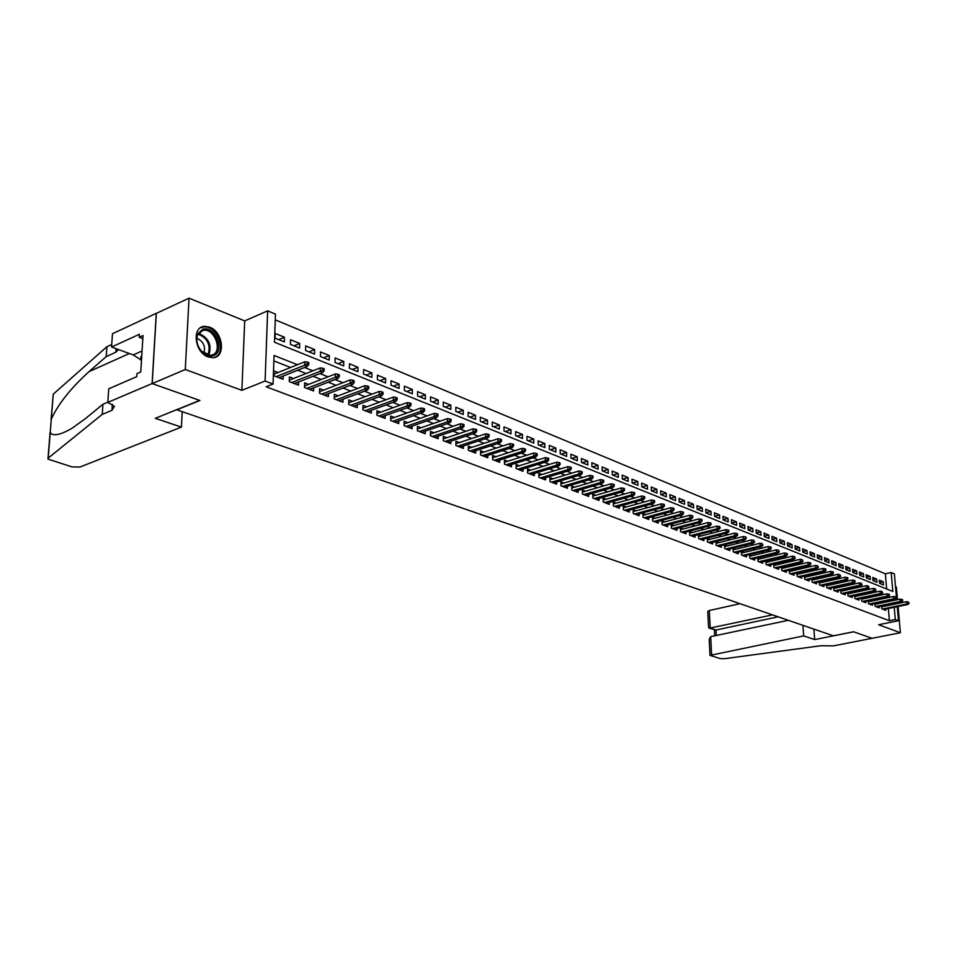 <?xml version="1.0" encoding="UTF-8"?>
<svg xmlns="http://www.w3.org/2000/svg" width="957" height="957" viewBox="0 0 957 957"><rect width="100%" height="100%" fill="white"/><g stroke="black" fill="none" stroke-linecap="round" stroke-linejoin="round"><path stroke-width="1.44" d="M209.607 327.174L204.75 326.337C191.508 326.325 194.391 352.511 208.183 356.937L212.825 357.703C226.043 357.643 223.268 331.852 209.607 327.174M886.649 588.974L885.345 573.805L891.182 572.525L894.376 573.865L896.661 599.812M897.475 599.632L896.362 587.048L895.513 586.701M897.271 606.666L898.503 620.734L878.61 624.73L900.393 632.744L872.018 638.307L853.536 631.764L833.332 635.807L176.806 409.823L199.905 400.481L152.199 383.59L156.338 313.382L189.031 298.165L185.287 369.51L241.87 390.336L265.101 381.03L267.637 310.846L275.472 314.135L274.503 342.235L892.833 591.474L891.182 572.525M241.87 390.336L244.705 320.906L189.031 298.165M244.705 320.906L267.637 310.846M885.345 573.805L275.269 319.853M900.393 632.744L898.073 606.499M897.81 603.508L897.738 602.671M152.199 383.59L185.287 369.51M881.517 606.044L881.756 608.831L885.68 610.327L885.572 609.083M874.925 603.484L875.165 606.295L879.124 607.815L879.028 606.571M868.262 600.888L868.501 603.747L872.509 605.279L872.401 604.011M861.515 598.257L861.743 601.152L865.81 602.707L865.702 601.427M854.685 595.601L854.912 598.532L859.027 600.111L858.919 598.807M847.77 592.909L847.998 595.888L852.161 597.479L852.053 596.163M840.772 590.182L841 593.196L845.21 594.811L845.115 593.484M833.691 587.431L833.918 590.481L838.176 592.12L838.081 590.768M826.513 584.631L826.752 587.73L831.059 589.392L830.963 588.029M819.252 581.808L819.491 584.954L823.857 586.629L823.75 585.241M811.907 578.937L812.134 582.131L816.56 583.83L816.453 582.43M804.466 576.042L804.693 579.272L809.167 580.995L809.072 579.583M796.93 573.099L797.157 576.389L801.691 578.124L801.583 576.688M789.286 570.121L789.513 573.458L794.107 575.217L794.011 573.769M781.558 567.106L781.785 570.492L786.439 572.274L786.331 570.803M773.723 564.056L773.95 567.489L778.663 569.295L778.567 567.812M765.791 560.958L766.019 564.451L770.792 566.281L770.696 564.774M760.253 558.804L757.765 557.835L757.98 561.364L762.813 563.218L762.717 561.687M752.142 555.67L749.618 554.689L749.833 558.242L754.726 560.12L754.642 558.577M743.912 552.488L741.376 551.507L741.579 555.072L746.544 556.974L746.448 555.407M735.586 549.27L733.014 548.277L733.218 551.866L738.242 553.792L738.158 552.213M727.141 546.004L724.545 545.012L724.736 548.624L729.844 550.574L729.748 548.959M718.575 542.703L715.956 541.686L716.147 545.323L721.315 547.308L721.231 545.669M709.903 539.353L707.259 538.324L707.438 541.985L712.678 543.995L712.594 542.332M701.11 535.956L698.431 534.927L698.622 538.6L703.921 540.633L703.838 538.958M692.186 532.511L689.495 531.47L689.674 535.166L695.057 537.236L694.973 535.525M683.154 529.018L680.427 527.965L680.594 531.685L686.049 533.779L685.966 532.056M673.979 525.477L671.228 524.412L671.395 528.168L676.934 530.286L676.85 528.527M664.684 521.888L661.897 520.811L662.065 524.58L667.675 526.733L667.603 524.95M655.258 518.251L652.447 517.163L652.602 520.955L658.296 523.144L658.225 521.326M645.7 514.555L642.853 513.454L643.008 517.27L648.774 519.495L648.702 517.653M635.998 510.811L633.127 509.698L633.271 513.538L639.132 515.787L639.049 513.921M626.165 507.007L623.258 505.882L623.39 509.758L629.335 512.031L629.263 510.141M616.176 503.155L613.234 502.018L613.365 505.918L619.394 508.227L619.335 506.301M606.044 499.243L603.077 498.095L603.197 502.018L609.322 504.363L609.25 502.401M595.768 495.271L592.766 494.111L592.873 498.059L599.094 500.439L599.022 498.453M585.337 491.24L582.299 490.068L582.406 494.039L588.711 496.456L588.651 494.434M574.738 487.149L571.664 485.965L571.772 489.96L578.172 492.412L578.112 490.355M563.996 482.998L560.886 481.79L560.981 485.821L567.477 488.309L567.417 486.228M553.074 478.775L549.928 477.567L550.012 481.622L556.615 484.146L556.567 482.029M541.997 474.505L538.815 473.272L538.887 477.352L545.586 479.924L545.538 477.758M530.74 470.15L527.522 468.906L527.582 473.021L534.389 475.629L534.353 473.428M519.304 465.736L516.05 464.48L516.11 468.619L523.012 471.263L522.989 469.026M507.7 461.25L504.399 459.982L504.447 464.145L511.469 466.837L511.433 464.552M495.905 456.692L492.568 455.412L492.604 459.611L499.733 462.339L499.71 460.018M483.919 452.063L480.546 450.759L480.57 454.994L487.819 457.769L487.795 455.4M471.741 447.362L468.32 446.046L468.344 450.304L475.701 453.128L475.689 450.711M459.36 442.589L455.903 441.249L455.915 445.531L463.391 448.402L463.391 445.95M446.787 437.732L443.282 436.38L443.282 440.698L450.891 443.605L450.879 441.105M434 432.791L430.459 431.416L430.447 435.77L438.174 438.737L438.174 436.177M420.996 427.767L417.408 426.379L417.384 430.758L425.243 433.772L425.255 431.164M407.79 422.659L404.141 421.259L404.117 425.674L412.108 428.736L412.12 426.08M394.344 417.467L390.659 416.044L390.612 420.494L398.734 423.616L398.758 420.901M380.671 412.192L376.938 410.744L376.879 415.23L385.145 418.4L385.181 415.625M366.77 406.821L362.978 405.361L362.906 409.871L371.316 413.101L371.364 410.266M352.619 401.354L348.779 399.87L348.695 404.428L357.248 407.706L357.308 404.811M338.216 395.791L334.328 394.296L334.232 398.878L342.941 402.215L343.001 399.26M323.574 390.133L319.626 388.614L319.518 393.231L328.371 396.629L328.442 393.602M308.656 384.379L304.661 382.836L304.529 387.489L313.549 390.946L313.633 387.848M293.476 378.517L289.421 376.95L289.277 381.64L298.464 385.157L298.56 381.987M278.774 339.627L284.468 337.247L275.197 333.455L275.042 338.12L284.313 341.876L284.468 337.247M294.002 345.812L299.685 343.455L290.581 339.747L290.438 344.364L299.553 348.061L299.685 343.455M308.955 351.877L314.638 349.568L305.702 345.92L305.57 350.501L314.518 354.126L314.638 349.568M323.657 357.834L329.328 355.561L320.547 351.973L320.428 356.53L329.22 360.095L329.328 355.561M338.096 363.696L343.766 361.459L335.129 357.93L335.034 362.452L343.671 365.957L343.766 361.459M352.296 369.45L357.954 367.249L349.472 363.792L349.389 368.266L357.882 371.711L357.954 367.249M366.244 375.108L371.902 372.943L363.564 369.546L363.493 373.996L371.83 377.381L371.902 372.943M379.965 380.671L385.611 378.541L377.417 375.204L377.357 379.618L385.563 382.944L385.611 378.541M393.459 386.15L399.093 384.056L391.03 380.754L390.982 385.145L399.057 388.41L399.093 384.056M406.725 391.533L412.347 389.463L404.416 386.221L404.392 390.576L412.323 393.794L412.347 389.463M419.776 396.82L425.387 394.786L417.587 391.604L417.563 395.923L425.375 399.093L425.387 394.786M432.612 402.024L438.21 400.026L430.542 396.892L430.53 401.186L438.21 404.297L438.21 400.026M445.232 407.144L450.831 405.182L443.282 402.096L443.282 406.354L450.831 409.417L450.831 405.182M457.661 412.18L463.248 410.242L455.819 407.215L455.831 411.438L463.26 414.453L463.248 410.242M469.887 417.144L475.462 415.23L468.152 412.252L468.176 416.451L475.485 419.417L475.462 415.23M481.921 422.025L487.484 420.147L480.294 417.204L480.318 421.379L487.52 424.298L487.484 420.147M493.764 426.834L499.315 424.98L492.233 422.085L492.281 426.224L499.363 429.095L499.315 424.98M505.428 431.559L510.966 429.729L503.992 426.882L504.04 430.997L511.014 433.832L510.966 429.729M516.912 436.213L522.426 434.418L515.572 431.619L515.632 435.698L522.498 438.485L522.426 434.418M528.216 440.806L533.719 439.024L526.972 436.272L527.044 440.328L533.803 443.067L533.719 439.024M539.341 445.316L544.844 443.57L538.193 440.854L538.265 444.885L544.928 447.577L544.844 443.57M550.311 449.766L555.802 448.043L549.246 445.364L549.33 449.371L555.885 452.027L555.802 448.043M561.113 454.144L566.592 452.446L560.132 449.814L560.228 453.785L566.688 456.405L566.592 452.446M571.76 458.463L577.215 456.788L570.862 454.192L570.958 458.14L577.322 460.724L577.215 456.788M582.239 462.721L587.682 461.059L581.425 458.499L581.533 462.422L587.801 464.97L587.682 461.059M592.574 466.908L598.005 465.269L591.833 462.757L591.952 466.657L598.125 469.157L598.005 465.269M602.754 471.035L608.173 469.432L602.085 466.944L602.204 470.82L608.293 473.284L608.173 469.432M612.791 475.103L618.186 473.524L612.193 471.071L612.324 474.923L618.318 477.352L618.186 473.524M622.672 479.122L628.067 477.555L622.158 475.139L622.289 478.967L628.211 481.359L628.067 477.555M632.421 483.07L637.805 481.527L631.979 479.146L632.122 482.95L637.948 485.307L637.805 481.527M642.039 486.969L647.399 485.45L641.657 483.106L641.8 486.874L647.554 489.206L647.399 485.45M651.514 490.809L656.861 489.314L651.203 486.993L651.358 490.75L657.016 493.046L656.861 489.314M660.868 494.602L666.192 493.118L660.605 490.845L660.773 494.566L666.359 496.839L666.192 493.118M670.079 498.346L675.391 496.874L669.888 494.625L670.056 498.334L675.558 500.571L675.391 496.874M679.207 502.018L684.47 500.583L679.039 498.37L679.207 502.042L684.638 504.255L684.47 500.583M688.239 505.643L693.418 504.231L688.059 502.054L688.239 505.715L693.598 507.88L693.418 504.231M697.139 509.208L702.247 507.844L696.959 505.691L697.151 509.315L702.438 511.469L702.247 507.844M705.919 512.737L710.955 511.397L705.74 509.268L705.931 512.88L711.147 514.998L710.955 511.397M714.592 516.206L719.556 514.914L714.412 512.808L714.604 516.397L719.748 518.491L719.556 514.914M723.145 519.639L728.026 518.371L722.954 516.302L723.157 519.866L728.229 521.924L728.026 518.371M731.579 523.024L736.4 521.792L731.387 519.747L731.591 523.288L736.603 525.321L736.4 521.792M739.905 526.374L744.654 525.154L739.713 523.144L739.917 526.673L744.857 528.671L744.654 525.154M748.111 529.676L752.8 528.491L747.931 526.494L748.135 529.999L753.015 531.984L752.8 528.491M756.221 532.929L760.851 531.769L756.03 529.807L756.245 533.288L761.066 535.25L760.851 531.769M764.224 536.147L768.782 535.011L764.033 533.073L764.248 536.542L769.009 538.468L768.782 535.011M772.132 539.317L776.629 538.217L771.928 536.303L772.155 539.748L776.845 541.65L776.629 538.217M779.931 542.452L784.369 541.375L779.728 539.485L779.955 542.906L784.596 544.784L784.369 541.375M787.635 545.55L792.001 544.497L787.432 542.631L787.659 546.028L792.24 547.894L792.001 544.497M795.231 548.612L799.55 547.571L795.04 545.729L795.267 549.115L799.789 550.957L799.55 547.571M802.744 551.627L807.002 550.622L802.54 548.792L802.779 552.165L807.241 553.971L807.002 550.622M810.16 554.617L814.359 553.625L809.957 551.83L810.196 555.18L814.598 556.962L814.359 553.625M817.481 557.56L821.632 556.591L817.278 554.809L817.517 558.146L821.872 559.905L821.632 556.591M824.707 560.467L828.81 559.522L824.515 557.764L824.755 561.077L829.061 562.824L828.81 559.522M831.86 563.35L835.904 562.417L831.657 560.682L831.908 563.984L836.155 565.707L835.904 562.417M838.918 566.185L842.902 565.276L838.715 563.565L838.966 566.843L843.165 568.542L842.902 565.276M845.892 568.996L849.828 568.099L845.689 566.412L845.94 569.666L850.079 571.353L849.828 568.099M852.771 571.772L856.671 570.898L852.567 569.224L852.831 572.465L856.922 574.128L856.671 570.898M859.577 574.511L863.417 573.662L859.374 572.011L859.637 575.229L863.681 576.868L863.417 573.662M866.312 577.227L870.104 576.389L866.109 574.75L866.372 577.956L870.368 579.583L870.104 576.389M872.951 579.906L876.696 579.081L872.748 577.466L873.011 580.648L876.971 582.251L876.696 579.081M879.591 583.315L883.49 584.906L883.227 581.736L879.316 580.145L879.591 583.315M297.46 364.713L274.049 355.466L273.068 384.044L266.166 386.784L889.388 620.71L888.335 608.52M888.084 605.53L888.012 604.692M887.749 601.678L886.421 601.068M881.277 599.058L879.746 598.46M874.578 596.426L872.999 595.816M867.808 593.771L866.169 593.137M860.953 591.079L859.254 590.421M854.015 588.364L852.256 587.682M846.981 585.612L845.175 584.894M839.875 582.825L837.997 582.083M832.674 580.002L830.724 579.236M825.377 577.143L823.367 576.353M817.996 574.248L815.926 573.434M810.519 571.317L808.378 570.468M802.947 568.338L800.734 567.477M795.267 565.336L792.994 564.439M787.503 562.285L785.147 561.364M779.632 559.199L777.192 558.254M771.653 556.077L769.141 555.096M763.566 552.907L760.982 551.89M755.384 549.701L752.716 548.648M747.082 546.447L744.331 545.358M738.672 543.145L735.837 542.033M730.155 539.808L727.224 538.659M721.506 536.41L718.504 535.238M712.75 532.977L709.651 531.769M703.862 529.496L700.68 528.24M694.866 525.967L691.576 524.675M685.726 522.39L682.341 521.063M676.467 518.754L672.986 517.39M667.077 515.069L663.488 513.67M657.543 511.337L653.858 509.89M647.877 507.545L644.073 506.062M638.08 503.705L634.156 502.174M628.127 499.805L624.096 498.226M618.031 495.846L613.88 494.219M607.779 491.826L603.52 490.151M597.371 487.747L592.993 486.024M586.82 483.608L582.299 481.838M576.102 479.397L571.449 477.579M565.216 475.139L560.431 473.26M554.163 470.796L549.246 468.87M542.93 466.406L537.882 464.42M531.53 461.932L526.338 459.898M519.95 457.386L514.603 455.293M508.179 452.781L502.688 450.615M496.228 448.091L490.57 445.866M484.075 443.318L478.261 441.045M471.729 438.485L465.748 436.141M459.169 433.557L453.02 431.152M446.405 428.557L440.088 426.08M433.437 423.473L426.93 420.913M420.243 418.293L413.544 415.673M406.821 413.029L399.93 410.338M393.171 407.682L386.09 404.907M379.283 402.239L371.998 399.38M365.143 396.7L357.655 393.758M350.764 391.054L343.061 388.04M336.134 385.324L328.203 382.214M321.229 379.474L313.083 376.28M306.061 373.529L297.675 370.239M290.605 367.476L273.858 360.909M278.02 372.536L273.905 370.957L273.75 375.682L283.105 379.271L283.2 376.017M768.268 561.891L765.827 560.958M776.175 564.953L773.806 564.032M783.974 567.968L781.69 567.082M791.69 570.946L789.465 570.085M799.298 573.877L797.145 573.052M806.811 576.784L804.729 575.982M814.228 579.643L812.218 578.865M821.561 582.478L819.611 581.724M828.798 585.277L826.908 584.548M835.939 588.029L834.121 587.335M842.997 590.756L841.239 590.086M849.983 593.46L848.273 592.802M856.874 596.115L855.223 595.481M863.681 598.747L862.09 598.137M870.403 601.343L868.872 600.757M877.055 603.915L875.583 603.341M883.622 606.451L882.198 605.901M898.503 620.734L895.285 619.514L894.221 607.3M889.388 620.71L895.285 619.514M273.068 384.044L265.101 381.03M896.936 602.838L897.008 603.676M893.623 600.446L892.295 599.836M887.163 597.814L885.644 597.216M880.488 595.17L878.909 594.548M873.729 592.503L872.102 591.857M866.898 589.799L865.212 589.129M859.972 587.06L858.226 586.378M852.962 584.296L851.156 583.579M845.88 581.497L844.002 580.755M838.691 578.65L836.753 577.884M831.418 575.779L829.42 574.99M824.061 572.872L821.991 572.047M816.596 569.917L814.467 569.08M809.048 566.927L806.835 566.066M801.392 563.912L799.119 563.003M793.64 560.85L791.295 559.917M785.793 557.74L783.364 556.783M777.826 554.593L775.326 553.613M769.775 551.411L767.191 550.395M761.605 548.182L758.937 547.129M753.326 544.904L750.575 543.827M744.929 541.59L742.106 540.478M736.423 538.229L733.517 537.08M727.81 534.819L724.808 533.635M719.066 531.362L715.968 530.142M710.202 527.857L707.02 526.601M701.218 524.316L697.94 523.012M692.102 520.704L688.729 519.376M682.855 517.055L679.386 515.679M673.489 513.347L669.9 511.935M663.979 509.591L660.294 508.131M654.325 505.775L650.533 504.279M644.539 501.911L640.64 500.367M634.611 497.987L630.591 496.396M624.526 494.003L620.387 492.365M614.298 489.96L610.04 488.273M603.915 485.845L599.537 484.122M593.376 481.682L588.866 479.9M582.669 477.447L578.028 475.617M571.796 473.153L567.034 471.275M560.766 468.798L555.861 466.86M549.557 464.36L544.509 462.375M538.169 459.862L532.977 457.817M526.601 455.293L521.266 453.175M514.854 450.639L509.363 448.474M502.915 445.926L497.257 443.689M490.774 441.129L484.972 438.832M478.44 436.248L472.471 433.892M465.903 431.296L459.755 428.868M453.151 426.26L446.835 423.76M440.184 421.128L433.688 418.568M427.001 415.924L420.314 413.28M413.591 410.625L406.725 407.909M399.954 405.23L392.884 402.43M386.078 399.739L378.805 396.868M371.962 394.164L364.473 391.21M357.583 388.482L349.891 385.444M342.953 382.704L335.034 379.57M328.06 376.807L319.913 373.589M312.903 370.814L304.517 367.5M893.958 604.31L893.886 603.472M887.737 601.594L893.611 600.362M879.519 582.55L883.227 581.736M307.185 363.947L308.74 364.569L308.8 362.655L307.245 362.033L307.185 363.947L304.709 365.203L307.508 366.316L279.001 377.704M276.202 376.627L304.709 365.203L304.805 361.758L273.798 374.235M307.245 362.033L304.805 361.758M307.508 366.316L308.74 364.569M212.849 355.777C209.081 356.65 205.384 355.262 201.771 351.614C197.118 346.075 195.635 340.345 197.345 334.4L202.776 329.16C215.337 325.236 225.744 352.846 212.849 355.777M202.489 330.44L197.453 335.297C195.874 340.788 197.25 346.099 201.556 351.231L210.313 355.334L211.808 355.083C222.969 352.631 215.373 328.849 203.853 330.225L202.489 330.44M214.452 357.451C227.252 353.217 217.442 325.248 203.709 326.923L200.539 327.725M141.768 355.717L140.607 357.332L141.516 359.712M141.696 356.853L140.607 357.332M203.829 353.229C205.779 346.374 203.434 341.386 196.807 338.252M181.411 427.109L80.041 467.004L72.062 466.908L47.958 459.109L48.209 458.104L102.255 414.369L111.969 410.302L114.469 406.342L107.818 402.407L152.103 383.566L199.666 400.385L155.297 418.341L181.411 427.109L182.225 411.689M51.044 419.979L53.257 394.152L106.909 346.709L106.227 356.602L89.001 371.651C70.531 388.458 57.958 404.333 51.271 419.25L50.219 432.624C53.078 436.452 60.303 435.028 71.883 428.353L85.628 418.46L102.949 404.249L107.83 402.167M102.949 404.249L102.255 414.369M106.909 346.709L111.742 344.484M118.584 349.592L115.845 352.236L106.227 356.602M152.103 383.566L156.254 313.346L112.471 333.718L111.562 347.032L139.387 334.292L139.208 337.283L142.808 338.646M107.818 402.407L108.739 388.793L136.755 376.651L136.947 373.613L140.763 371.95L143 335.548L139.208 337.283M111.562 347.032L133.214 354.939L141.48 360.287M740.024 603.688L709.316 610.506L710.238 628.199L716.003 630.029L716.291 635.472M772.514 614.873L709.257 628.235L716.003 630.029L778.149 616.81M814.658 639.587L803.653 635.903L710.01 655.389L720.131 658.572L724.437 658.703L820.915 645.736L833.391 645.879L872.042 638.319L853.632 631.799L814.658 639.587L813.905 629.12M803.653 635.903L802.923 625.34M788.341 620.315L710.668 636.656L711.589 654.528M709.257 628.235L708.563 627.29L707.749 611.439L709.316 610.506M709.998 655.246L709.185 639.36L710.668 636.656M322.617 370.084L324.148 370.694L324.196 368.804L322.665 368.194L322.617 370.084L320.152 371.328L322.904 372.417L294.421 383.613M291.67 382.561L320.152 371.328L320.236 367.919L289.325 380.156M322.665 368.194L320.236 367.919M322.904 372.417L324.148 370.694M337.773 376.113L339.268 376.711L339.304 374.833L337.809 374.235L337.773 376.113L335.321 377.345L338.024 378.41L309.566 389.415M306.862 388.386L335.321 377.345L335.393 373.96L304.577 385.97M337.809 374.235L335.393 373.96M338.024 378.41L339.268 376.711M352.655 382.034L354.126 382.633L354.162 380.754L352.678 380.168L352.655 382.034L350.214 383.255L352.87 384.307L324.447 395.121M321.791 394.105L350.214 383.255L350.274 379.893L319.554 391.676M352.678 380.168L350.274 379.893M352.87 384.307L354.126 382.633M367.261 387.86L368.708 388.434L368.732 386.58L367.297 386.006L367.261 387.86L364.844 389.056L367.452 390.085L339.065 400.732M336.457 399.727L364.844 389.056L364.892 385.719L334.268 397.287M367.297 386.006L364.892 385.719M367.452 390.085L368.708 388.434M381.616 393.566L383.039 394.14L383.063 392.298L381.64 391.736L381.616 393.566L379.211 394.751L381.771 395.767L353.432 406.235M350.86 405.254L379.211 394.751L379.259 391.449L348.731 402.801M381.64 391.736L379.259 391.449M381.771 395.767L383.039 394.14M395.72 399.189L397.119 399.739L397.143 397.921L395.743 397.358L395.72 399.189L393.339 400.361L395.851 401.354L367.548 411.654M365.024 410.685L393.339 400.361L393.375 397.071L362.93 408.22M395.743 397.358L393.375 397.071M395.851 401.354L397.119 399.739M409.584 404.703L410.96 405.242L410.972 403.435L409.596 402.885L409.584 404.703L407.215 405.864L409.68 406.845L381.424 416.977M378.936 416.02L407.215 405.864L407.239 402.598L376.902 413.556M409.596 402.885L407.239 402.598M409.68 406.845L410.96 405.242M423.209 410.122L424.561 410.661L424.561 408.866L423.209 408.328L423.209 410.122L420.853 411.271L423.281 412.24L395.062 422.204M392.621 421.271L420.853 411.271L420.865 408.041L390.623 418.795M423.209 408.328L420.865 408.041M423.281 412.24L424.561 410.661M436.595 415.458L437.923 415.984L437.923 414.202L436.595 413.663L436.595 415.458L434.251 416.582L436.643 417.539L408.472 427.348M406.079 426.427L434.251 416.582L434.263 413.376L404.129 423.951M436.595 413.663L434.263 413.376M436.643 417.539L437.923 415.984M449.754 420.697L451.058 421.212L451.058 419.441L449.754 418.915L449.754 420.697L447.433 421.81L449.778 422.743L421.666 432.397M419.31 431.499L447.433 421.81L447.421 418.628L417.396 429.011M449.754 418.915L447.421 418.628M449.778 422.743L451.058 421.212M462.698 425.841L463.989 426.355L463.978 424.597L462.698 424.083L462.698 425.841L460.389 426.954L462.698 427.875L434.634 437.373M432.313 436.488L460.389 426.954L460.377 423.795L430.447 434M462.698 424.083L460.377 423.795M462.698 427.875L463.989 426.355M475.426 430.913L476.694 431.416L476.682 429.669L475.414 429.167L475.426 430.913L473.129 432.014L475.402 432.911L447.398 442.266M445.113 441.392L473.129 432.014L473.105 428.868L443.282 438.904M475.414 429.167L473.105 428.868M475.402 432.911L476.694 431.416M487.95 435.89L489.183 436.38L489.171 434.657L487.926 434.155L487.95 435.89L485.666 436.978L487.891 437.863L459.946 447.086M457.697 446.225L485.666 436.978L485.63 433.868L455.915 443.737M487.926 434.155L485.63 433.868M487.891 437.863L489.183 436.38M500.26 440.794L501.48 441.273L501.456 439.562L500.236 439.072L500.26 440.794L497.987 441.871L500.188 442.744L472.291 451.812M470.09 450.974L497.987 441.871L497.951 438.773L468.332 448.486M500.236 439.072L497.951 438.773M500.188 442.744L501.48 441.273M512.378 445.615L513.574 446.094L513.55 444.383L512.354 443.904L512.378 445.615L510.117 446.68L512.27 447.541L484.445 456.477M482.28 455.64L510.117 446.68L510.069 443.605L480.558 453.151M512.354 443.904L510.069 443.605M512.27 447.541L513.574 446.094M524.292 450.352L525.477 450.831L525.441 449.132L524.269 448.666L524.292 450.352L522.043 451.417L524.173 452.254L496.408 461.059M494.267 460.245L522.043 451.417L521.996 448.366L492.592 457.757M524.269 448.666L521.996 448.366M524.173 452.254L525.477 450.831M536.016 455.03L537.188 455.484L537.152 453.809L535.992 453.343L536.016 455.03L533.791 456.07L535.884 456.908L508.179 465.58M506.074 464.767L533.791 456.07L533.731 453.044L504.423 462.279M535.992 453.343L533.731 453.044M535.884 456.908L537.188 455.484M547.56 459.623L548.708 460.078L548.672 458.403L547.524 457.948L547.56 459.623L545.346 460.652L547.404 461.477L519.771 470.019M517.701 469.229L545.346 460.652L545.287 457.649L516.086 466.741M547.524 457.948L545.287 457.649M547.404 461.477L548.708 460.078M558.924 464.145L560.048 464.588L560.012 462.925L558.888 462.482L558.924 464.145L556.723 465.174L558.744 465.975L531.183 474.397M529.137 473.619L556.723 465.174L556.651 462.183L527.558 471.131M558.888 462.482L556.651 462.183M558.744 465.975L560.048 464.588M570.109 468.595L571.221 469.038L571.173 467.387L570.073 466.944L570.109 468.595L567.92 469.612L569.917 470.401L542.416 478.703M540.406 477.938L567.92 469.612L567.836 466.645L538.851 475.45M570.073 466.944L567.836 466.645M569.917 470.401L571.221 469.038M581.114 472.973L582.215 473.404L582.167 471.777L581.078 471.334L581.114 472.973L578.937 473.978L580.911 474.768L553.469 482.95M551.495 482.184L578.937 473.978L578.853 471.035L549.976 479.708M581.078 471.334L578.853 471.035M580.911 474.768L582.215 473.404M591.964 477.292L593.041 477.722L592.993 476.096L591.916 475.665L591.964 477.292L589.799 478.285L591.725 479.062L564.367 487.125M562.417 486.371L589.799 478.285L589.703 475.366L560.934 483.907M591.916 475.665L589.703 475.366M591.725 479.062L593.041 477.722M602.635 481.538L603.7 481.957L603.652 480.342L602.587 479.924L602.635 481.538L600.482 482.531L602.396 483.285L575.097 491.24M573.183 490.498L600.482 482.531L600.398 479.624L571.724 488.034M602.587 479.924L600.398 479.624M602.396 483.285L603.7 481.957M613.15 485.725L614.203 486.144L614.143 484.541L613.102 484.122L613.15 485.725L611.009 486.706L612.887 487.448L585.672 495.295M583.782 494.566L611.009 486.706L610.913 483.823L582.346 492.101M613.102 484.122L610.913 483.823M612.887 487.448L614.203 486.144M623.509 489.852L624.538 490.259L624.478 488.668L623.462 488.249L623.509 489.852L621.38 490.821L623.234 491.551L596.091 499.291M594.225 498.573L621.38 490.821L621.284 487.95L592.826 496.109M623.462 488.249L621.284 487.95M623.234 491.551L624.538 490.259M633.713 493.908L634.73 494.314L634.67 492.735L633.654 492.329L633.713 493.908L631.596 494.877L633.414 495.594L606.355 503.226M604.513 502.521L631.596 494.877L631.488 492.018L603.137 500.068M633.654 492.329L631.488 492.018M633.414 495.594L634.73 494.314M643.774 497.915L644.767 498.31L644.707 496.731L643.702 496.336L643.774 497.915L641.668 498.86L643.463 499.578L616.464 507.102M614.657 506.409L641.668 498.86L641.549 496.037L613.305 503.956M643.702 496.336L641.549 496.037M643.463 499.578L644.767 498.31M653.679 501.851L654.66 502.246L654.588 500.678L653.607 500.296L653.679 501.851L651.585 502.796L653.344 503.502L626.428 510.918M624.646 510.237L651.585 502.796L651.466 499.985L623.318 507.796M653.607 500.296L651.466 499.985M653.344 503.502L654.66 502.246M663.44 505.739L664.409 506.121L664.337 504.566L663.368 504.183L663.44 505.739L661.359 506.672L663.093 507.366L636.249 514.687M634.491 514.017L661.359 506.672L661.227 503.884L633.199 511.576M663.368 504.183L661.227 503.884M663.093 507.366L664.409 506.121M673.058 509.567L674.015 509.949L673.943 508.406L672.986 508.023L673.058 509.567L670.989 510.5L672.699 511.182L645.939 518.407M644.205 517.737L670.989 510.5L670.857 507.724L642.925 515.309M672.986 508.023L670.857 507.724M672.699 511.182L674.015 509.949M682.544 513.335L683.477 513.718L683.406 512.186L682.461 511.804L682.544 513.335L680.475 514.268L682.174 514.938L655.485 522.067M653.775 521.409L680.475 514.268L680.343 511.505L652.518 518.981M682.461 511.804L680.343 511.505M682.174 514.938L683.477 513.718M691.887 517.055L692.808 517.426L692.736 515.907L691.815 515.536L691.887 517.055L689.841 517.976L691.504 518.634L664.9 525.668M663.213 525.022L689.841 517.976L689.698 515.237L661.981 522.606M691.815 515.536L689.698 515.237M691.504 518.634L692.808 517.426M701.098 520.728L702.019 521.087L701.936 519.579L701.026 519.22L701.098 520.728L699.065 521.637L700.703 522.283L674.183 529.233M672.52 528.587L699.065 521.637L698.921 518.909L671.312 526.183M701.026 519.22L698.921 518.909M700.703 522.283L702.019 521.087M710.19 524.34L711.087 524.699L711.003 523.204L710.106 522.845L710.19 524.34L708.156 525.237L709.783 525.883L683.334 532.738M681.695 532.116L708.156 525.237L708.013 522.534L680.499 529.711M710.106 522.845L708.013 522.534M709.783 525.883L711.087 524.699M719.138 527.905L720.035 528.264L719.951 526.769L719.066 526.422L719.138 527.905L717.128 528.802L718.731 529.436L692.354 536.195M690.739 535.585L717.128 528.802L716.984 526.111L689.566 533.193M719.066 526.422L716.984 526.111M718.731 529.436L720.035 528.264M727.978 531.422L728.851 531.769L728.767 530.286L727.894 529.939L727.978 531.422L725.968 532.307L727.547 532.941L701.254 539.616M699.663 539.006L725.968 532.307L725.825 529.64L698.514 536.614M727.894 529.939L725.825 529.64M727.547 532.941L728.851 531.769M736.687 534.891L737.56 535.238L737.464 533.767L736.603 533.42L736.687 534.891L734.701 535.764L736.256 536.387L710.034 542.978M708.467 542.38L734.701 535.764L734.545 533.121L707.343 539.999M736.603 533.42L734.545 533.121M736.256 536.387L737.56 535.238M745.288 538.312L746.137 538.659L746.053 537.188L745.192 536.853L745.288 538.312L743.302 539.186L744.833 539.796L718.695 546.303M717.152 545.705L743.302 539.186L743.146 536.542L716.039 543.337M745.192 536.853L743.146 536.542M744.833 539.796L746.137 538.659M753.757 541.686L754.606 542.021L753.673 540.226L753.757 541.686L751.783 542.547L753.303 543.145L727.248 549.581M725.717 548.995L751.783 542.547L751.628 539.927L724.628 546.626M753.673 540.226L751.628 539.927M753.303 543.145L754.606 542.021M762.119 545.012L762.956 545.346L762.035 543.564L762.119 545.012L760.157 545.873L761.652 546.459L735.682 552.811M734.175 552.237L760.157 545.873L760.002 543.265L733.098 549.88M762.035 543.564L760.002 543.265M761.652 546.459L762.956 545.346M770.373 548.301L771.186 548.624L771.103 547.189L770.277 546.866L770.373 548.301L768.423 549.151L769.895 549.737L744.008 556.005M742.512 555.431L768.423 549.151L768.256 546.555L741.46 553.086M770.277 546.866L768.256 546.555M769.895 549.737L771.186 548.624M778.519 551.543L779.321 551.866L778.424 550.108L778.519 551.543L776.57 552.38L778.029 552.955L752.214 559.151M750.743 558.589L776.57 552.38L776.402 549.808L749.714 556.256M778.424 550.108L776.402 549.808M778.029 552.955L779.321 551.866M786.546 554.737L787.348 555.06L787.252 553.636L786.451 553.313L786.546 554.737L784.62 555.574L786.056 556.137L760.325 562.261M758.865 561.699L784.62 555.574L784.441 553.014L757.848 559.378M786.451 553.313L784.441 553.014M786.056 556.137L787.348 555.06M794.477 557.895L795.267 558.206L794.382 556.484L794.477 557.895L792.552 558.721L793.975 559.283L768.315 565.324M766.892 564.774L792.552 558.721L792.384 556.173L765.887 562.453M794.382 556.484L792.384 556.173M793.975 559.283L795.267 558.206M802.301 561.005L803.079 561.316L802.205 559.606L802.301 561.005L800.387 561.831L801.787 562.381L776.211 568.362M774.799 567.812L800.387 561.831L800.208 559.295L773.818 565.503M802.205 559.606L800.208 559.295M801.787 562.381L803.079 561.316M810.017 564.08L810.782 564.391L810.687 562.991L809.921 562.68L810.017 564.08L808.115 564.893L809.502 565.443L784.01 571.341M782.611 570.815L808.115 564.893L807.935 562.381L781.654 568.506M809.921 562.68L807.935 562.381M809.502 565.443L810.782 564.391M817.649 567.118L818.402 567.417L817.541 565.731L817.649 567.118L815.759 567.92L817.122 568.47L791.714 574.296M790.326 573.769L815.759 567.92L815.567 565.42L789.381 571.473M817.541 565.731L815.567 565.42M817.122 568.47L818.402 567.417M825.173 570.109L825.915 570.408L825.819 569.032L825.066 568.733L825.173 570.109L823.295 570.91L824.635 571.449L799.31 577.215M797.947 576.688L823.295 570.91L823.104 568.434L797.014 574.403M825.066 568.733L823.104 568.434M824.635 571.449L825.915 570.408M832.602 573.064L833.344 573.363L833.236 571.987L832.494 571.7L832.602 573.064L830.724 573.865L832.064 574.391L806.811 580.086M805.471 579.571L830.724 573.865L830.544 571.389L804.55 577.298M832.494 571.7L830.544 571.389M832.064 574.391L833.344 573.363M839.935 575.982L840.665 576.281L839.827 574.619L839.935 575.982L838.081 576.784L839.385 577.298L814.216 582.933M812.9 582.418L838.081 576.784L837.889 574.32L811.991 580.145M839.827 574.619L837.889 574.32M839.385 577.298L840.665 576.281M847.184 578.865L847.902 579.152L847.794 577.801L847.077 577.514L847.184 578.865L845.33 579.655L846.622 580.169L821.537 585.732M820.233 585.229L845.33 579.655L845.139 577.215L819.348 582.969M847.077 577.514L845.139 577.215M846.622 580.169L847.902 579.152M854.338 581.712L855.044 582L854.936 580.648L854.23 580.373L854.338 581.712L852.496 582.502L853.776 583.004L828.762 588.507M827.47 588.017L852.496 582.502L852.292 580.074L826.597 585.756M854.23 580.373L852.292 580.074M853.776 583.004L855.044 582M861.396 584.536L862.101 584.811L861.288 583.184L861.396 584.536L859.565 585.301L860.833 585.804L835.904 591.247M834.624 590.756L859.565 585.301L859.374 582.885L833.774 588.507M861.288 583.184L859.374 582.885M860.833 585.804L862.101 584.811M868.382 587.311L869.076 587.586L868.262 585.971L868.382 587.311L866.552 588.077L867.808 588.567L842.961 593.95M841.693 593.46L866.552 588.077L866.36 585.672L840.856 591.235M868.262 585.971L866.36 585.672M867.808 588.567L869.076 587.586M875.272 590.05L875.954 590.325L875.165 588.722L875.272 590.05L873.454 590.816L874.686 591.306L849.924 596.618M848.68 596.139L873.454 590.816L873.251 588.423L847.842 593.914M875.165 588.722L873.251 588.423M874.686 591.306L875.954 590.325M882.079 592.766L882.761 593.029L881.971 591.438L882.079 592.766L880.273 593.519L881.493 593.998L856.814 599.261M855.582 598.783L880.273 593.519L880.069 591.139L854.757 596.57M881.971 591.438L880.069 591.139M881.493 593.998L882.761 593.029M888.802 595.433L889.472 595.709L889.364 594.393L888.694 594.13L888.802 595.433L887.007 596.187L888.216 596.666L863.609 601.869M862.389 601.403L887.007 596.187L886.804 593.83L861.587 599.19M888.694 594.13L886.804 593.83M888.216 596.666L889.472 595.709M895.453 598.077L896.111 598.34L895.333 596.773L895.453 598.077L893.659 598.831L894.855 599.297L870.332 604.441M869.123 603.987L893.659 598.831L893.455 596.486L868.334 601.786M895.333 596.773L893.455 596.486M894.855 599.297L896.111 598.34M902.02 600.697L902.666 600.96L902.559 599.656L901.901 599.393L902.02 600.697L900.238 601.439L901.41 601.905L876.971 606.989M875.787 606.535L900.238 601.439L900.035 599.106L874.997 604.346M901.901 599.393L900.035 599.106M901.41 601.905L902.666 600.96M908.504 603.281L909.15 603.532L908.384 601.989L908.504 603.281L906.734 604.011L907.894 604.477L883.538 609.513M882.354 609.059L906.734 604.011L906.53 601.69L881.588 606.87M908.384 601.989L906.53 601.69M907.894 604.477L909.15 603.532M198.446 333.347C208.734 337.689 212.155 344.998 208.722 355.274M207.872 355.119C211.066 345.298 207.777 338.276 198.015 334.065M112.364 404.356L111.969 410.302M115.845 352.236L116.084 348.683M53.257 394.152L51.271 419.25M50.219 432.624L48.209 458.104M89.001 371.651L129.351 353.528M142.055 350.98L133.214 354.939M204.75 326.337L203.398 326.947M197.453 335.297L197.345 334.4M199.415 332.199L203.853 330.225M50.075 432.265L48.029 458.295M714.365 629.862L714.676 635.807"/></g></svg>
